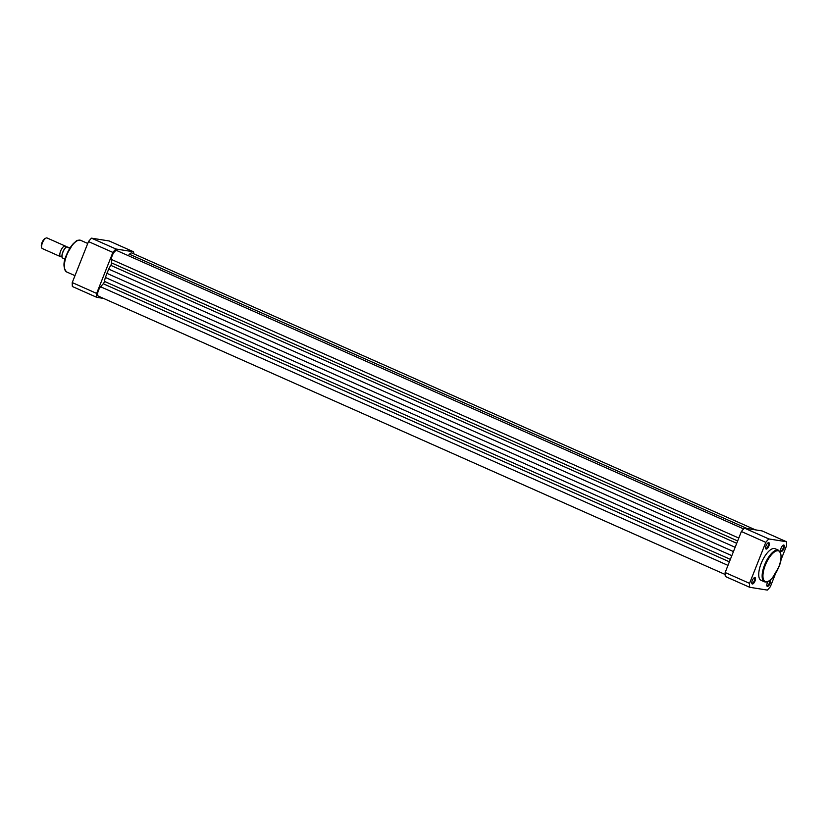 <?xml version="1.0" encoding="UTF-8"?>
<svg xmlns="http://www.w3.org/2000/svg" width="828" height="828" viewBox="0 0 828 828"><rect width="100%" height="100%" fill="white"/><g stroke="black" fill="none" stroke-linecap="round" stroke-linejoin="round"><path stroke-width="1.24" d="M96.772 297.335L72.378 286.509A34.248 13.424 -66.1 0 1 72.243 282.576L88.482 241.579A34.248 13.424 -66.1 0 1 91.515 238.164L109.172 240.969L133.567 251.795L115.92 249A34.248 13.424 113.9 0 0 112.877 252.416L96.648 293.412A34.248 13.424 113.9 0 0 96.772 297.335L103.5 298.411M133.701 253.772A34.248 13.424 113.9 0 0 133.567 251.795M91.515 238.164L115.92 249M112.877 252.416L88.482 241.579M72.243 282.576L96.648 293.412M61.872 256.483A5.806 2.277 -66.1 0 1 60.827 256.752A5.806 2.277 -66.1 0 1 60.599 256.69A5.806 2.277 -66.1 0 1 60.755 250.739A5.806 2.277 -66.1 0 1 65.081 246.009A5.806 2.277 -66.1 0 1 65.319 246.082A5.806 2.277 -66.1 0 1 66.023 247.158M47.279 238.102A5.806 2.277 113.9 0 0 47.072 237.978A5.806 2.277 113.9 0 0 46.844 237.915A5.806 2.277 113.9 0 0 45.964 238.091A5.806 2.277 113.9 0 0 42.642 242.356A5.806 2.277 113.9 0 0 41.7 247.686A5.806 2.277 113.9 0 0 42.363 248.586A5.806 2.277 113.9 0 0 42.59 248.659M66.55 246.827L70.111 247.769M65.081 259.112L62.193 257.839A6.676 2.619 113.9 0 1 62.928 252.126A6.676 2.619 113.9 0 1 66.53 246.879L69.769 248.317M41.7 247.686L41.4 246.62A4.864 1.904 -66.1 0 1 42.187 242.159A4.864 1.904 -66.1 0 1 44.971 238.578L45.964 238.091M727.978 565.379L100.612 286.778L103.272 283.766A2.318 0.911 113.9 0 0 104.152 282.296A2.318 0.911 113.9 0 0 104.421 281.385A20.897 8.187 113.9 0 1 105.384 277.463L108.696 269.09A20.897 8.187 113.9 0 1 110.766 265.343A2.318 0.911 113.9 0 0 111.211 264.463A2.318 0.911 113.9 0 0 111.542 262.9L111.428 259.454A5.806 2.277 -66.1 0 1 113.395 253.275A5.806 2.277 -66.1 0 1 116.924 250.615L743.637 528.926M755.353 529.837L131.952 253.006A5.806 2.277 113.9 0 0 129.468 254.248L128.237 255.635M733.453 551.572L106.646 273.219M100.612 286.778A5.806 2.277 113.9 0 0 97.849 292.284A5.806 2.277 113.9 0 0 98.387 296.134L725.152 574.477M770.268 580.097A3.478 1.366 -66.1 0 1 770.071 583.388A3.478 1.366 -66.1 0 1 768.249 586.079A3.478 1.366 -66.1 0 1 766.873 585.81A3.478 1.366 -66.1 0 1 767.297 582.943A3.478 1.366 -66.1 0 1 767.97 581.598M766.8 585.417A2.898 1.139 113.9 0 0 767.018 585.603A2.898 1.139 113.9 0 0 769.347 583.129A2.898 1.139 113.9 0 0 769.647 580.594M783.888 548.467A3.478 1.366 -66.1 0 1 782.077 551.169A3.478 1.366 -66.1 0 1 780.69 550.889A3.478 1.366 -66.1 0 1 781.115 548.032A3.478 1.366 -66.1 0 1 783.257 545.135A3.478 1.366 -66.1 0 1 783.888 548.467M780.628 550.506A2.898 1.139 113.9 0 0 780.835 550.682A2.898 1.139 113.9 0 0 783.174 548.219A2.898 1.139 113.9 0 0 783.195 545.383A2.898 1.139 113.9 0 0 782.915 545.352M755.032 580.997A3.478 1.366 -66.1 0 1 753.211 583.688A3.478 1.366 -66.1 0 1 751.834 583.419A3.478 1.366 -66.1 0 1 752.259 580.552A3.478 1.366 -66.1 0 1 754.391 577.665A3.478 1.366 -66.1 0 1 755.032 580.997M751.772 583.026A2.898 1.139 113.9 0 0 751.979 583.212A2.898 1.139 113.9 0 0 754.318 580.749A2.898 1.139 113.9 0 0 754.339 577.913A2.898 1.139 113.9 0 0 754.06 577.872M768.86 546.087A3.478 1.366 -66.1 0 1 767.038 548.778A3.478 1.366 -66.1 0 1 765.662 548.509A3.478 1.366 -66.1 0 1 766.086 545.642A3.478 1.366 -66.1 0 1 768.218 542.744A3.478 1.366 -66.1 0 1 768.86 546.087M765.59 548.115A2.898 1.139 113.9 0 0 765.807 548.302A2.898 1.139 113.9 0 0 768.136 545.828A2.898 1.139 113.9 0 0 768.156 542.992A2.898 1.139 113.9 0 0 767.887 542.961M778.506 550.227L775.091 548.705A17.295 6.779 113.9 0 0 761.18 563.423A17.295 6.779 113.9 0 0 761.056 580.325L764.472 581.836A17.295 6.779 -66.1 0 1 764.596 564.934A17.295 6.779 -66.1 0 1 778.506 550.227C782.036 554.077 782.098 559.769 778.693 567.304L772.296 578.12L769.243 580.873C768.394 581.898 766.811 582.219 764.472 581.836M749.682 587.28L725.276 576.454A34.248 13.424 -66.1 0 1 725.152 572.521L741.381 531.524A34.248 13.424 -66.1 0 1 744.424 528.109L762.07 530.914L786.476 541.74L768.819 538.935A34.248 13.424 113.9 0 0 765.786 542.361L749.547 583.357A34.248 13.424 113.9 0 0 749.682 587.28L767.328 590.085A34.248 13.424 113.9 0 0 770.371 586.669L775.474 573.763M765.786 542.361L741.381 531.524M725.152 572.521L749.547 583.357M744.424 528.109L768.819 538.935M780.669 560.639L786.6 545.673A34.248 13.424 113.9 0 0 786.476 541.74M80.709 240.348A17.295 6.779 113.9 0 0 66.799 255.055A17.295 6.779 113.9 0 0 66.675 271.957C63.145 268.106 63.083 262.414 66.488 254.879L72.895 244.063L75.948 241.31C76.787 240.286 78.381 239.965 80.709 240.348L87.737 243.463M66.54 254.879A16.715 6.552 -66.1 0 1 77.087 240.844M64.615 268.934A16.715 6.552 -66.1 0 1 66.53 254.921M62.09 257.487A6.438 2.525 -66.1 0 1 62.928 251.805A6.438 2.525 -66.1 0 1 66.499 246.858M729.396 561.819L103.272 283.766M736.713 543.313L110.766 265.343M747.104 528.533L129.468 254.248M738.793 538.065L111.428 259.454M737.655 540.953L111.542 262.9M735.14 547.287L108.696 269.09M731.828 555.66L105.384 277.463M730.368 559.366L104.421 281.385M778.641 567.304A16.715 6.552 113.9 0 0 778.103 550.775A16.715 6.552 113.9 0 0 765.32 565.193A16.715 6.552 113.9 0 0 765.859 581.722A16.715 6.552 113.9 0 0 778.641 567.304M74.986 275.652L66.675 271.957M65.319 246.082L47.072 237.978M62.121 257.787C61.624 253.792 63.073 250.128 66.457 246.827M60.599 256.69L42.363 248.586"/></g></svg>
